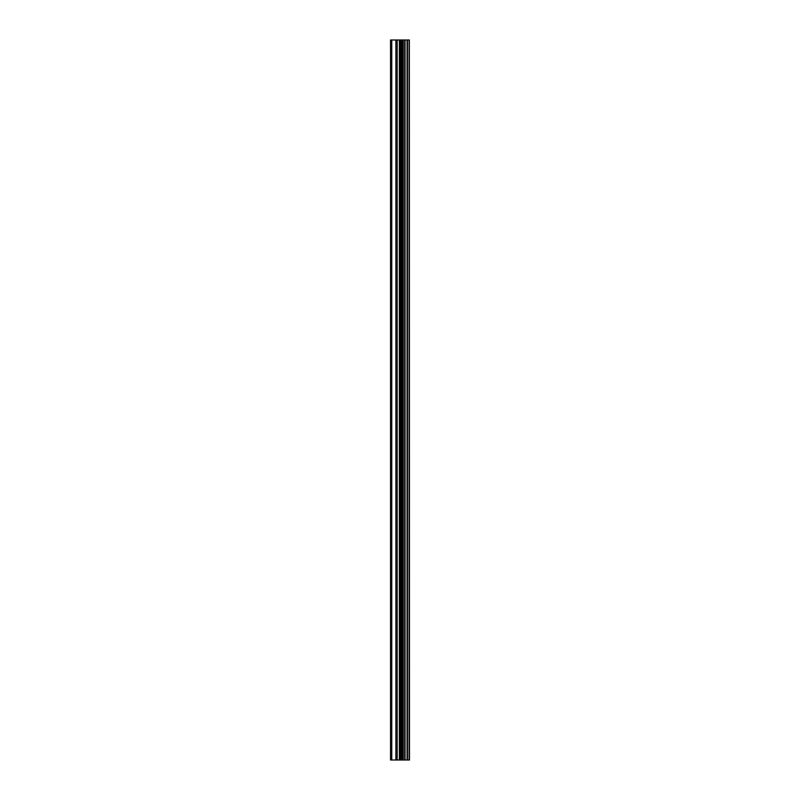 <?xml version="1.0" encoding="UTF-8"?>
<svg xmlns="http://www.w3.org/2000/svg" width="800" height="800" viewBox="0 0 800 800"><rect width="100%" height="100%" fill="white"/><g stroke="black" fill="none" stroke-linecap="round" stroke-linejoin="round"><path stroke-width="1.2" d="M409.34 40L409.46 760L409.34 40L390.54 40L390.54 760L391.77 760L391.77 40M391.77 760L409.34 760M403.21 760L403.21 40M409.12 760L409.12 40M407.45 760L407.45 40M407.09 760L407.09 40M405.05 760L405.05 40M404.69 760L404.69 40M403.12 760L403.12 40M402.21 760L402.21 40M401.35 760L401.35 40M400.2 760L400.2 40M399.34 760L399.34 40M397.18 760L397.18 40M395.89 760L395.89 40"/></g></svg>
